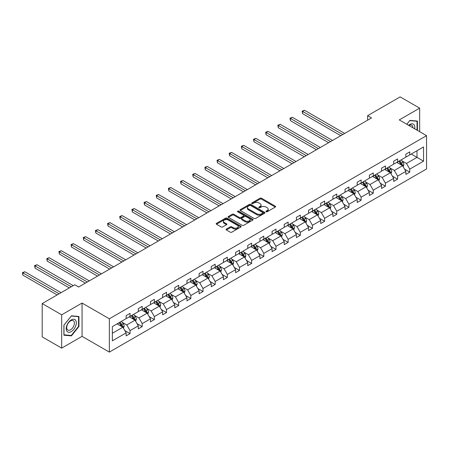 <?xml version="1.0" encoding="UTF-8"?>
<svg xmlns="http://www.w3.org/2000/svg" width="449" height="449" viewBox="0 0 449 449"><rect width="100%" height="100%" fill="white"/><g stroke="black" fill="none" stroke-linecap="round" stroke-linejoin="round"><path stroke-width="0.67" d="M266.1 211.765A0.758 0.438 0 0 0 267.172 211.765L275.299 207.073A1.083 0.623 0 0 0 275.619 206.63A1.083 0.623 0 0 0 275.299 206.186L261.526 198.233A1.083 0.623 0 0 0 259.999 198.233L251.867 202.931A0.758 0.438 0 0 0 251.648 203.24A0.758 0.438 0 0 0 251.867 203.549A0.758 0.438 0 0 0 252.939 203.549L253.988 202.942A3.463 1.998 0 0 1 258.888 202.942L260.038 203.605A3.463 1.998 0 0 1 261.049 205.019A3.463 1.998 0 0 1 260.038 206.428L258.983 207.04A0.758 0.438 0 0 0 258.764 207.348A0.758 0.438 0 0 0 258.983 207.657A0.758 0.438 0 0 0 260.055 207.657L261.105 207.051A3.463 1.998 0 0 1 266.004 207.051L267.149 207.713A3.463 1.998 0 0 1 268.165 209.127A3.463 1.998 0 0 1 267.149 210.536L266.1 211.148A0.758 0.438 0 0 0 265.875 211.457A0.758 0.438 0 0 0 266.1 211.765L266.1 211.148M226.408 229.069A1.083 0.623 0 0 0 226.088 229.512A1.083 0.623 0 0 0 226.408 229.955L230.27 232.184A1.083 0.623 0 0 0 231.802 232.184L240.827 226.975A1.083 0.623 0 0 0 241.147 226.532A1.083 0.623 0 0 0 240.827 226.088L227.054 218.135A1.083 0.623 0 0 0 225.527 218.135L216.497 223.349A1.083 0.623 0 0 0 216.177 223.793A1.083 0.623 0 0 0 216.497 224.236L221.166 226.93A1.083 0.623 0 0 0 222.693 226.93L226.56 224.696A1.083 0.623 0 0 0 226.874 224.253A1.083 0.623 0 0 0 226.56 223.815L224.242 222.48A2.896 1.673 0 0 1 223.394 221.295A2.896 1.673 0 0 1 225.185 219.752A2.896 1.673 0 0 1 228.339 220.117L237.403 225.347A2.896 1.673 0 0 1 238.251 226.532A2.896 1.673 0 0 1 236.466 228.075A2.896 1.673 0 0 1 233.312 227.71L231.802 226.84A1.083 0.623 0 0 0 230.27 226.84L226.408 229.069L226.408 229.955M82.06 303.047L61.676 314.816L42.189 303.569L42.189 336.873L61.676 348.127L82.06 336.357L109.348 352.106L109.348 318.801L82.06 303.047L82.06 336.357M419.652 131.68L419.652 108.142L399.268 119.911L426.55 135.665L109.348 318.801M419.652 108.142L400.16 96.894L367.613 115.685L367.613 120.186M42.189 303.569L74.736 284.778L78.631 287.029L371.514 117.935L367.613 115.685M254.067 218.444A1.083 0.623 0 0 0 255.599 218.444L264.629 213.236A1.083 0.623 0 0 0 264.944 212.792A1.083 0.623 0 0 0 264.629 212.349L250.851 204.396A1.083 0.623 0 0 0 249.324 204.396L240.294 209.61A1.083 0.623 0 0 0 239.979 210.053A1.083 0.623 0 0 0 240.294 210.497L254.067 218.444M237.959 211.928A0.758 0.438 0 0 1 238.728 212.035L238.728 211.137L252.725 219.219A1.083 0.623 0 0 1 253.045 219.662A1.083 0.623 0 0 1 252.725 220.105L243.7 225.314A1.083 0.623 0 0 1 242.168 225.314L228.395 217.367L232.256 215.15L232.256 214.252L228.395 216.48A1.083 0.623 0 0 0 228.081 216.923A1.083 0.623 0 0 0 228.395 217.367L228.395 216.48M232.256 215.15A1.083 0.623 0 0 1 233.789 215.15L233.789 214.252A1.083 0.623 0 0 0 232.256 214.252M233.789 214.252L239.373 217.473A1.083 0.623 0 0 0 240.905 217.473L243.47 215.997A1.083 0.623 0 0 0 243.785 215.554A1.083 0.623 0 0 0 243.47 215.11L237.656 211.754A0.758 0.438 0 0 1 237.431 211.445A0.758 0.438 0 0 1 237.897 211.041A0.758 0.438 0 0 1 238.728 211.137M61.676 314.816L61.676 348.127M112.351 326.608L126.147 318.644L126.147 315.63L130.047 313.38L130.047 316.393L138.309 311.623L138.309 308.609L142.204 306.358L142.204 309.372L150.471 304.602L150.471 301.588L154.366 299.337L154.366 302.351L162.628 297.58L162.628 294.566L166.528 292.316L166.528 295.33L174.79 290.559L174.79 287.545L178.691 285.295L178.691 288.309L186.952 283.538L186.952 280.524L190.853 278.273L190.853 281.287L199.115 276.517L199.115 273.503L203.01 271.252L203.01 274.266L211.277 269.495L211.277 266.482L215.172 264.231L215.172 267.245L223.434 262.474L223.434 259.46L227.334 257.21L227.334 260.224L235.596 255.453L235.596 252.439L239.497 250.188L239.497 253.202L247.758 248.432L247.758 245.418L251.653 243.167L251.653 246.181L259.92 241.41L259.92 238.397L263.816 236.146L263.816 239.16L272.083 234.389L272.083 231.375L275.978 229.125L275.978 232.139L284.239 227.368L284.239 224.354L288.14 222.103L288.14 225.117L296.402 220.347L296.402 217.333L300.302 215.082L300.302 218.096L308.564 213.326L308.564 210.312L312.459 208.061L312.459 211.075L320.726 206.304L320.726 203.29L324.621 201.04L324.621 204.054L332.889 199.283L332.889 196.269L336.784 194.019L336.784 197.032L345.045 192.262L345.045 189.248L348.946 186.997L348.946 190.011L357.208 185.241L357.208 182.227L361.108 179.976L361.108 182.99L369.37 178.219L369.37 175.205L373.265 172.955L373.265 175.969L381.532 171.198L381.532 168.184L385.427 165.934L385.427 168.947L393.689 164.177L393.689 161.163L397.589 158.912L397.589 161.926L405.851 157.156L405.851 154.142L409.752 151.891L409.752 154.905L423.547 146.941L423.547 161.163L409.752 169.127L409.752 172.147L405.851 174.397L405.851 171.378L397.589 176.148L397.589 179.168L393.689 181.418L393.689 178.399L385.427 183.17L385.427 186.189L381.532 188.44L381.532 185.42L373.265 190.191L373.265 193.21L369.37 195.461L369.37 192.441L361.108 197.212L361.108 200.232L357.208 202.482L357.208 199.463L348.946 204.233L348.946 207.253L345.045 209.503L345.045 206.484L336.784 211.255L336.784 214.274L332.889 216.525L332.889 213.505L324.621 218.276L324.621 221.295L320.726 223.546L320.726 220.526L312.459 225.297L312.459 228.317L308.564 230.567L308.564 227.548L300.302 232.318L300.302 235.338L296.402 237.588L296.402 234.569L288.14 239.339L288.14 242.359L284.239 244.61L284.239 241.59L275.978 246.361L275.978 249.38L272.083 251.631L272.083 248.611L263.816 253.382L263.816 256.401L259.92 258.652L259.92 255.633L251.653 260.403L251.653 263.423L247.758 265.673L247.758 262.654L239.497 267.424L239.497 270.444L235.596 272.695L235.596 269.675L227.334 274.446L227.334 277.465L223.434 279.716L223.434 276.696L215.172 281.467L215.172 284.486L211.277 286.731L211.277 283.717L203.01 288.488L203.01 291.508L199.115 293.753L199.115 290.739L190.853 295.509L190.853 298.529L186.952 300.774L186.952 297.76L178.691 302.531L178.691 305.545L174.79 307.795L174.79 304.781L166.528 309.552L166.528 312.566L162.628 314.816L162.628 311.802L154.366 316.573L154.366 319.587L150.471 321.838L150.471 318.824L142.204 323.594L142.204 326.608L138.309 328.859L138.309 325.845L130.047 330.616L130.047 333.629L126.147 335.88L126.147 332.866L112.351 340.83L112.351 326.608M109.348 352.106L426.55 168.97L426.55 135.665M129.267 316.842L135.031 320.176L126.77 324.947L122.257 322.343M126.77 324.947L130.047 330.616M135.031 320.176L138.309 325.845M126.147 317.926L126.77 318.285L130.047 316.393M141.424 309.821L147.193 313.155L138.932 317.926L134.419 315.321M138.932 317.926L142.204 323.594M147.193 313.155L150.471 318.824M138.309 310.904L138.932 311.264L142.204 309.372M153.586 302.8L159.356 306.134L151.094 310.904L146.582 308.3M151.094 310.904L154.366 316.573M159.356 306.134L162.628 311.802M150.471 303.883L151.094 304.242L154.366 302.351M165.748 295.779L171.518 299.113L163.256 303.883L158.744 301.279M163.256 303.883L166.528 309.552M171.518 299.113L174.79 304.781M162.628 296.862L163.256 297.221L166.528 295.33M177.911 288.758L183.68 292.091L175.413 296.862L170.901 294.258M175.413 296.862L178.691 302.531M183.68 292.091L186.952 297.76M174.79 289.841L175.413 290.2L178.691 288.309M190.073 281.736L195.837 285.07L187.575 289.841L183.063 287.237M187.575 289.841L190.853 295.509M195.837 285.07L199.115 290.739M186.952 282.819L187.575 283.179L190.853 281.287M202.23 274.715L207.999 278.049L199.738 282.819L195.225 280.215M199.738 282.819L203.01 288.488M207.999 278.049L211.277 283.717M199.115 275.798L199.738 276.157L203.01 274.266M214.392 267.694L220.162 271.028L211.9 275.798L207.387 273.194M211.9 275.798L215.172 281.467M220.162 271.028L223.434 276.696M211.277 268.777L211.9 269.136L215.172 267.245M226.554 260.673L232.324 264.006L224.062 268.777L219.55 266.173M224.062 268.777L227.334 274.446M232.324 264.006L235.596 269.675M223.434 261.756L224.062 262.115L227.334 260.224M238.716 253.651L244.486 256.985L236.219 261.756L231.706 259.152M236.219 261.756L239.497 267.424M244.486 256.985L247.758 262.654M235.596 254.735L236.219 255.094L239.497 253.202M250.879 246.63L256.643 249.964L248.381 254.735L243.869 252.13M248.381 254.735L251.653 260.403M256.643 249.964L259.92 255.633M247.758 247.713L248.381 248.073L251.653 246.181M263.035 239.609L268.805 242.943L260.543 247.713L256.031 245.109M260.543 247.713L263.816 253.382M268.805 242.943L272.083 248.611M259.92 240.692L260.543 241.051L263.816 239.16M275.198 232.588L280.967 235.921L272.706 240.692L268.193 238.088M272.706 240.692L275.978 246.361M280.967 235.921L284.239 241.59M272.083 233.671L272.706 234.03L275.978 232.139M287.36 225.566L293.13 228.9L284.862 233.671L280.356 231.067M284.862 233.671L288.14 239.339M293.13 228.9L296.402 234.569M284.239 226.65L284.862 227.009L288.14 225.117M299.522 218.545L305.292 221.879L297.025 226.65L292.512 224.045M297.025 226.65L300.302 232.318M305.292 221.879L308.564 227.548M296.402 219.628L297.025 219.988L300.302 218.096M311.685 211.524L317.449 214.858L309.187 219.628L304.675 217.024M309.187 219.628L312.459 225.297M317.449 214.858L320.726 220.526M308.564 212.607L309.187 212.966L312.459 211.075M323.841 204.503L329.611 207.836L321.349 212.607L316.837 210.003M321.349 212.607L324.621 218.276M329.611 207.836L332.889 213.505M320.726 205.586L321.349 205.945L324.621 204.054M336.004 197.487L341.773 200.815L333.512 205.586L328.999 202.982M333.512 205.586L336.784 211.255M341.773 200.815L345.045 206.484M332.889 198.565L333.512 198.924L336.784 197.032M348.166 190.466L353.935 193.794L345.668 198.565L341.161 195.96M345.668 198.565L348.946 204.233M353.935 193.794L357.208 199.463M345.045 191.543L345.668 191.903L348.946 190.011M360.328 183.445L366.098 186.773L357.831 191.543L353.318 188.939M357.831 191.543L361.108 197.212M366.098 186.773L369.37 192.441M357.208 184.522L357.831 184.881L361.108 182.99M372.485 176.423L378.254 179.752L369.993 184.522L365.48 181.918M369.993 184.522L373.265 190.191M378.254 179.752L381.532 185.42M369.37 177.501L369.993 177.86L373.265 175.969M384.647 169.402L390.417 172.73L382.155 177.501L377.643 174.897M382.155 177.501L385.427 183.17M390.417 172.73L393.689 178.399M381.532 170.48L382.155 170.839L385.427 168.947M396.809 162.381L402.579 165.709L394.317 170.48L389.805 167.875M394.317 170.48L397.589 176.148M402.579 165.709L405.851 171.378M393.689 163.458L394.317 163.818L397.589 161.926M411.233 154.052L417.003 157.38L406.474 163.458L401.962 160.854M406.474 163.458L409.752 169.127M423.547 161.163L417.003 157.38L417.003 150.724L423.547 146.941M405.851 156.437L406.474 156.796L409.752 154.905M112.351 333.27L122.874 327.198L117.105 323.864M122.874 327.198L126.147 332.866M404.566 169.15L409.752 172.147M392.404 176.171L397.589 179.168M380.247 183.192L385.427 186.189M368.085 190.213L373.265 193.21M355.922 197.234L361.108 200.232M343.76 204.256L348.946 207.253M331.598 211.277L336.784 214.274M319.441 218.298L324.621 221.295M307.279 225.319L312.459 228.317M295.116 232.341L300.302 235.338M282.954 239.362L288.14 242.359M270.792 246.383L275.978 249.38M258.635 253.404L263.816 256.401M246.473 260.426L251.653 263.423M234.311 267.447L239.497 270.444M222.148 274.468L227.334 277.465M209.986 281.489L215.172 284.486M197.829 288.511L203.01 291.508M185.667 295.532L190.853 298.529M173.505 302.553L178.691 305.545M161.343 309.574L166.528 312.566M149.18 316.596L154.366 319.587M137.024 323.617L142.204 326.608M124.861 330.638L130.047 333.629M417.43 130.401L417.43 121.067L409.909 120.394L406.794 124.261M78.945 326.518L78.945 316.489L71.425 315.815L63.898 325.171L63.898 335.207L71.425 335.874L78.945 326.518L78.553 326.294M266.403 211.872L267.149 211.44A3.463 1.998 0 0 0 268.165 210.025L268.165 209.127M261.049 205.019L261.049 205.917A3.463 1.998 0 0 1 260.038 207.331L259.286 207.764M275.299 206.186L275.299 207.073L261.526 199.137A1.083 0.623 0 0 0 259.999 199.137L252.17 203.655M264.613 213.241L250.851 205.3A1.083 0.623 0 0 0 249.324 205.3L240.31 210.502L240.294 209.61M262.716 213.101A0.758 0.438 0 0 0 262.934 212.792A0.758 0.438 0 0 0 262.716 212.484L250.626 205.502A0.758 0.438 0 0 0 249.554 205.502L248.443 206.142A3.463 1.998 0 0 0 247.427 207.556A3.463 1.998 0 0 0 248.443 208.97L256.705 213.741A3.463 1.998 0 0 0 261.604 213.741L262.716 213.101L262.716 213.999A0.758 0.438 0 0 0 262.934 213.69L262.934 212.792M247.427 207.556L247.427 208.459A3.463 1.998 0 0 0 248.443 209.868L248.443 208.97M262.716 213.999L261.604 214.639A3.463 1.998 0 0 1 256.705 214.639L248.443 209.868M233.789 215.15L239.373 218.377A1.083 0.623 0 0 0 240.905 218.377L243.47 216.895A1.083 0.623 0 0 0 243.785 216.452L243.785 215.554M238.728 212.035L252.714 220.111M245.171 220.818A2.896 1.673 0 0 0 248.325 221.183A2.896 1.673 0 0 0 250.115 219.64A2.896 1.673 0 0 0 249.268 218.455L246.069 216.614A1.083 0.623 0 0 0 244.542 216.614L241.977 218.091A1.083 0.623 0 0 0 241.657 218.534A1.083 0.623 0 0 0 241.977 218.977L245.171 220.818L245.171 221.722A2.896 1.673 0 0 0 248.325 222.081A2.896 1.673 0 0 0 250.115 220.538L250.115 219.64M241.657 218.534L241.657 219.438A1.083 0.623 0 0 0 241.977 219.875L241.977 218.977M245.171 221.722L241.977 219.875M238.251 226.532L238.251 227.43A2.896 1.673 0 0 1 236.466 228.973A2.896 1.673 0 0 1 233.312 228.614L231.802 227.738A1.083 0.623 0 0 0 230.27 227.738L226.419 229.961M223.394 221.295L223.394 222.193A2.896 1.673 0 0 0 224.242 223.377L224.242 222.48M226.56 223.815L226.56 224.696L224.242 223.377M240.816 226.981L227.054 219.039A1.083 0.623 0 0 0 225.527 219.039L216.513 224.242L216.497 223.349M70.628 335.414L71.425 335.874M403.168 166.736L403.887 164.665A2.924 1.689 -120 0 0 402.955 162.179L401.204 159.838M398.067 163.105L397.309 162.089M344.658 133.437L304.534 110.274L302.587 111.397L302.587 113.648L340.757 135.688M402.147 165.462L402.31 164.789A2.924 1.689 -120 0 0 401.473 163.032L399.722 160.697M398.993 161.118L400.918 163.689A1.487 0.859 60 0 1 401.187 164.143L402.31 164.789M398.791 161.236L400.542 163.571A2.924 1.689 60 0 1 401.266 164.951M302.587 113.648L302.155 111.15L342.71 134.565M302.155 111.15L304.534 110.274M391.012 173.757L391.724 171.686A2.924 1.689 -120 0 0 390.793 169.2L389.042 166.86M385.904 170.126L385.147 169.11M332.496 140.458L292.372 117.296L290.424 118.418L290.424 120.669L328.601 142.709M389.985 172.483L390.147 171.81A2.924 1.689 -120 0 0 389.311 170.053L387.566 167.718M386.83 168.139L388.755 170.71A1.487 0.859 60 0 1 389.03 171.164L390.147 171.81M386.628 168.257L388.379 170.592A2.924 1.689 60 0 1 389.103 171.973M290.424 120.669L289.992 118.171L330.548 141.587M289.992 118.171L292.372 117.296M378.849 180.779L379.568 178.708A2.924 1.689 -120 0 0 378.636 176.221L376.885 173.881M373.742 177.147L372.984 176.131M320.333 147.48L280.21 124.317L278.262 125.439L278.262 127.69L316.438 149.73M377.822 179.505L377.991 178.831A2.924 1.689 -120 0 0 377.154 177.074L375.403 174.74M374.668 175.161L376.599 177.731A1.487 0.859 60 0 1 376.868 178.186L377.991 178.831M374.466 175.278L376.217 177.613A2.924 1.689 60 0 1 376.947 178.994M278.262 127.69L277.836 125.192L318.386 148.608M277.836 125.192L280.21 124.317M414.685 128.818A7.167 4.136 120 0 0 408.596 125.299M412.878 127.774A5.427 3.132 120 0 0 411.755 125.226A5.427 3.132 120 0 0 408.983 125.524M406.811 124.272L409.752 120.613L417.037 121.264L417.037 130.176M416.554 120.989L417.037 121.264M75.657 326.148A7.167 4.136 120 0 0 73.799 319.228A7.167 4.136 120 0 0 66.879 325.362A7.167 4.136 120 0 0 68.731 332.288A7.167 4.136 120 0 0 75.657 326.148M73.877 325.643A5.427 3.132 120 0 0 73.266 320.648A5.427 3.132 120 0 0 67.232 325.048A5.427 3.132 120 0 0 67.844 330.043A5.427 3.132 120 0 0 73.877 325.643M63.977 334.825L63.977 325.104L71.268 316.034L78.553 316.685L78.553 326.406L71.268 335.476L63.898 334.78M78.07 316.41L78.553 316.685M366.687 187.8L367.405 185.729A2.924 1.689 -120 0 0 366.474 183.243L364.723 180.902M361.585 184.169L360.822 183.153M308.171 154.501L268.047 131.338L266.1 132.461L266.1 134.711L304.276 156.752M365.666 186.526L365.828 185.852A2.924 1.689 -120 0 0 364.992 184.096L363.241 181.761M362.511 182.182L364.436 184.752A1.487 0.859 60 0 1 364.706 185.207L365.828 185.852M362.304 182.3L364.055 184.634A2.924 1.689 60 0 1 364.784 186.015M266.1 134.711L265.673 132.214L306.224 155.629M265.673 132.214L268.047 131.338M354.525 194.821L355.243 192.75A2.924 1.689 -120 0 0 354.312 190.264L352.56 187.923M349.423 191.19L348.665 190.174M296.014 161.522L255.891 138.359L253.938 139.482L253.938 141.732L292.114 163.773M353.503 193.547L353.666 192.874A2.924 1.689 -120 0 0 352.83 191.117L351.079 188.782M350.349 189.203L352.274 191.774A1.487 0.859 60 0 1 352.544 192.228L353.666 192.874M350.147 189.321L351.893 191.656A2.924 1.689 60 0 1 352.622 193.036M253.938 141.732L253.511 139.235L294.061 162.65M253.511 139.235L255.891 138.359M342.368 201.842L343.081 199.771A2.924 1.689 -120 0 0 342.149 197.285L340.398 194.945M337.261 198.211L336.503 197.195M283.852 168.543L243.728 145.381L241.781 146.503L241.781 148.754L279.952 170.794M341.341 200.568L341.504 199.895A2.924 1.689 -120 0 0 340.668 198.138L338.916 195.803M338.187 196.224L340.112 198.795A1.487 0.859 60 0 1 340.381 199.249L341.504 199.895M337.985 196.342L339.736 198.677A2.924 1.689 60 0 1 340.46 200.058M241.781 148.754L241.349 146.256L281.905 169.671M241.349 146.256L243.728 145.381M330.206 208.864L330.919 206.793A2.924 1.689 -120 0 0 329.987 204.306L328.236 201.966M325.098 205.232L324.341 204.216M271.69 175.565L231.566 152.402L229.619 153.524L229.619 155.775L267.795 177.815M329.179 207.59L329.341 206.916A2.924 1.689 -120 0 0 328.505 205.159L326.76 202.825M326.025 203.245L327.95 205.816A1.487 0.859 60 0 1 328.225 206.271L329.341 206.916M325.822 203.363L327.574 205.698A2.924 1.689 60 0 1 328.298 207.079M229.619 155.775L229.186 153.277L269.742 176.693M229.186 153.277L231.566 152.402M318.044 215.885L318.762 213.814A2.924 1.689 -120 0 0 317.83 211.327L316.079 208.987M312.936 212.254L312.178 211.238M259.528 182.586L219.404 159.423L217.456 160.546L217.456 162.796L255.633 184.836M317.022 214.611L317.185 213.937A2.924 1.689 -120 0 0 316.349 212.181L314.597 209.846M313.862 210.267L315.793 212.837A1.487 0.859 60 0 1 316.062 213.292L317.185 213.937M313.66 210.385L315.411 212.719A2.924 1.689 60 0 1 316.141 214.1M217.456 162.796L217.03 160.299L257.58 183.714M217.03 160.299L219.404 159.423M305.881 222.906L306.6 220.835A2.924 1.689 -120 0 0 305.668 218.349L303.917 216.008M300.779 219.275L300.016 218.259M247.365 189.607L207.247 166.444L205.294 167.567L205.294 169.817L243.47 191.858M304.86 221.632L305.023 220.959A2.924 1.689 -120 0 0 304.186 219.202L302.435 216.867M301.706 217.288L303.631 219.858A1.487 0.859 60 0 1 303.9 220.313L305.023 220.959M301.498 217.406L303.249 219.741A2.924 1.689 60 0 1 303.979 221.121M205.294 169.817L204.867 167.32L245.418 190.735M204.867 167.32L207.247 166.444M293.719 229.927L294.437 227.856A2.924 1.689 -120 0 0 293.506 225.37L291.755 223.03M288.617 226.296L287.86 225.28M235.209 196.628L195.085 173.466L193.132 174.588L193.132 176.839L231.308 198.879M292.697 228.653L292.86 227.98A2.924 1.689 -120 0 0 292.024 226.223L290.273 223.888M289.543 224.309L291.468 226.88A1.487 0.859 60 0 1 291.738 227.334L292.86 227.98M289.341 224.427L291.087 226.762A2.924 1.689 60 0 1 291.816 228.143M193.132 176.839L192.705 174.341L233.256 197.756M192.705 174.341L195.085 173.466M281.562 236.949L282.275 234.878A2.924 1.689 -120 0 0 281.343 232.391L279.592 230.051M276.455 233.317L275.697 232.301M223.046 203.65L182.923 180.487L180.975 181.609L180.975 183.86L219.146 205.9M280.535 235.669L280.698 235.001A2.924 1.689 -120 0 0 279.862 233.244L278.111 230.909M277.381 231.33L279.306 233.901A1.487 0.859 60 0 1 279.575 234.356L280.698 235.001M277.179 231.448L278.93 233.783A2.924 1.689 60 0 1 279.654 235.164M180.975 183.86L180.543 181.362L221.099 204.778M180.543 181.362L182.923 180.487M269.4 243.97L270.113 241.899A2.924 1.689 -120 0 0 269.181 239.412L267.436 237.072M264.293 240.338L263.535 239.323M210.884 210.671L170.76 187.508L168.813 188.631L168.813 190.881L206.989 212.921M268.373 242.69L268.536 242.022A2.924 1.689 -120 0 0 267.699 240.266L265.954 237.931M265.219 238.352L267.144 240.922A1.487 0.859 60 0 1 267.419 241.377L268.536 242.022M265.017 238.47L266.768 240.804A2.924 1.689 60 0 1 267.497 242.185M168.813 190.881L168.386 188.384L208.937 211.799M168.386 188.384L170.76 187.508M257.238 250.991L257.956 248.92A2.924 1.689 -120 0 0 257.024 246.434L255.273 244.093M252.13 247.36L251.373 246.344M198.722 217.692L158.598 194.529L156.65 195.652L156.65 197.902L194.827 219.943M256.216 249.711L256.379 249.043A2.924 1.689 -120 0 0 255.543 247.287L253.792 244.952M253.056 245.373L254.987 247.943A1.487 0.859 60 0 1 255.257 248.398L256.379 249.043M252.854 245.491L254.605 247.826A2.924 1.689 60 0 1 255.335 249.206M156.65 197.902L156.224 195.405L196.774 218.82M156.224 195.405L158.598 194.529M245.075 258.012L245.794 255.941A2.924 1.689 -120 0 0 244.862 253.449L243.111 251.114M239.974 254.381L239.21 253.365M186.565 224.713L146.441 201.55L144.488 202.673L144.488 204.924L182.664 226.964M244.054 256.733L244.217 256.065A2.924 1.689 -120 0 0 243.38 254.308L241.629 251.973M240.9 252.394L242.825 254.965A1.487 0.859 60 0 1 243.094 255.419L244.217 256.065M240.692 252.512L242.443 254.847A2.924 1.689 60 0 1 243.173 256.227M144.488 204.924L144.062 202.426L184.612 225.841M144.062 202.426L146.441 201.55M232.913 265.033L233.632 262.962A2.924 1.689 -120 0 0 232.7 260.471L230.949 258.136M227.811 261.402L227.054 260.386M174.403 231.735L134.279 208.572L132.332 209.694L132.332 211.945L170.502 233.985M231.892 263.754L232.054 263.086A2.924 1.689 -120 0 0 231.218 261.329L229.467 258.994M228.737 259.415L230.663 261.986A1.487 0.859 60 0 1 230.932 262.441L232.054 263.086M228.535 259.533L230.281 261.868A2.924 1.689 60 0 1 231.011 263.249M132.332 211.945L131.899 209.447L172.45 232.863M131.899 209.447L134.279 208.572M220.756 272.055L221.469 269.984A2.924 1.689 -120 0 0 220.538 267.492L218.786 265.157M215.649 268.423L214.891 267.408M162.241 238.756L122.117 215.593L120.169 216.715L120.169 218.966L158.34 241.006M219.729 270.775L219.892 270.107A2.924 1.689 -120 0 0 219.056 268.35L217.305 266.016M216.575 266.437L218.5 269.007A1.487 0.859 60 0 1 218.77 269.462L219.892 270.107M216.373 266.554L218.124 268.889A2.924 1.689 60 0 1 218.848 270.27M120.169 218.966L119.737 216.469L160.293 239.884M119.737 216.469L122.117 215.593M208.594 279.076L209.313 277.005A2.924 1.689 -120 0 0 208.375 274.513L206.63 272.178M203.487 275.445L202.729 274.429M150.078 245.777L109.954 222.614L108.007 223.737L108.007 225.987L146.183 248.028M207.567 277.796L207.735 277.128A2.924 1.689 -120 0 0 206.899 275.372L205.148 273.037M204.413 273.458L206.338 276.028A1.487 0.859 60 0 1 206.613 276.483L207.735 277.128M204.211 273.576L205.962 275.911A2.924 1.689 60 0 1 206.692 277.291M108.007 225.987L107.58 223.49L148.131 246.905M107.58 223.49L109.954 222.614M196.432 286.097L197.15 284.026A2.924 1.689 -120 0 0 196.219 281.534L194.468 279.199M191.33 282.466L190.567 281.45M137.916 252.798L97.792 229.635L95.845 230.758L95.845 233.009L134.021 255.049M195.41 284.818L195.573 284.15A2.924 1.689 -120 0 0 194.737 282.393L192.986 280.058M192.251 280.479L194.181 283.05A1.487 0.859 60 0 1 194.451 283.504L195.573 284.15M192.049 280.597L193.8 282.932A2.924 1.689 60 0 1 194.529 284.312M95.845 233.009L95.418 230.511L135.968 253.926M95.418 230.511L97.792 229.635M184.27 293.118L184.988 291.047A2.924 1.689 -120 0 0 184.056 288.555L182.305 286.221M179.168 289.487L178.41 288.471M125.759 259.819L85.636 236.657L83.682 237.779L83.682 240.03L121.859 262.07M183.248 291.839L183.411 291.171A2.924 1.689 -120 0 0 182.575 289.414L180.824 287.079M180.094 287.5L182.019 290.071A1.487 0.859 60 0 1 182.288 290.52L183.411 291.171M179.886 287.618L181.637 289.953A2.924 1.689 60 0 1 182.367 291.334M83.682 240.03L83.256 237.532L123.806 260.942M83.256 237.532L85.636 236.657M172.107 300.14L172.826 298.069A2.924 1.689 -120 0 0 171.894 295.577L170.143 293.242M167.006 296.508L166.248 295.493M113.597 266.841L73.473 243.678L71.526 244.8L71.526 247.051L109.696 269.091M171.086 298.86L171.249 298.192A2.924 1.689 -120 0 0 170.412 296.435L168.661 294.101M167.932 294.522L169.857 297.092A1.487 0.859 60 0 1 170.126 297.541L171.249 298.192M167.73 294.639L169.475 296.974A2.924 1.689 60 0 1 170.205 298.355M71.526 247.051L71.094 244.553L111.649 267.963M71.094 244.553L73.473 243.678M159.951 307.161L160.663 305.09A2.924 1.689 -120 0 0 159.732 302.598L157.981 300.263M154.843 303.53L154.086 302.514M101.435 273.862L61.311 250.699L59.363 251.822L59.363 254.072L97.534 276.113M158.924 305.881L159.086 305.213A2.924 1.689 -120 0 0 158.25 303.457L156.505 301.116M155.769 301.543L157.694 304.113A1.487 0.859 60 0 1 157.964 304.562L159.086 305.213M155.567 301.661L157.318 303.995A2.924 1.689 60 0 1 158.042 305.376M59.363 254.072L58.931 251.575L99.487 274.984M58.931 251.575L61.311 250.699M147.788 314.182L148.507 312.111A2.924 1.689 -120 0 0 147.569 309.619L145.824 307.284M142.681 310.551L141.923 309.535M89.272 280.883L49.149 257.72L47.201 258.843L47.201 261.094L85.377 283.134M146.761 312.902L146.93 312.235A2.924 1.689 -120 0 0 146.093 310.478L144.342 308.137M143.607 308.564L145.538 311.135A1.487 0.859 60 0 1 145.807 311.584L146.93 312.235M143.405 308.682L145.156 311.017A2.924 1.689 60 0 1 145.886 312.397M47.201 261.094L46.775 258.596L87.325 282.006M46.775 258.596L49.149 257.72M135.626 321.203L136.344 319.132A2.924 1.689 -120 0 0 135.413 316.64L133.662 314.306M130.524 317.572L129.761 316.556M73.215 285.654L36.986 264.742L35.039 265.864L35.039 268.115L69.314 287.904M134.605 319.924L134.767 319.256A2.924 1.689 -120 0 0 133.931 317.499L132.18 315.159M131.45 315.585L133.375 318.156A1.487 0.859 60 0 1 133.645 318.605L134.767 319.256M131.243 315.703L132.994 318.038A2.924 1.689 60 0 1 133.723 319.419M35.039 268.115L34.612 265.617L71.268 286.776M34.612 265.617L36.986 264.742M123.464 328.225L124.182 326.154A2.924 1.689 -120 0 0 123.251 323.662L121.499 321.327M118.362 324.593L117.604 323.577M61.053 292.675L24.83 271.763L22.877 272.885L22.877 275.136L57.158 294.926M122.442 326.945L122.605 326.277A2.924 1.689 -120 0 0 121.769 324.52L120.018 322.18M119.288 322.606L121.213 325.177A1.487 0.859 60 0 1 121.483 325.626L122.605 326.277M119.08 322.724L120.832 325.059A2.924 1.689 60 0 1 121.561 326.44M22.877 275.136L22.45 272.638L59.105 293.798M22.45 272.638L24.83 271.763M267.149 211.44L267.149 210.536M258.983 207.657L258.983 207.04M260.038 207.331L260.038 206.428M251.867 203.549L251.867 202.931M259.999 199.137L259.999 198.233M261.526 199.137L261.526 198.233M249.324 205.3L249.324 204.396M250.851 205.3L250.851 204.396M264.629 213.236L264.629 212.349M256.705 214.639L256.705 213.741M261.604 214.639L261.604 213.741M239.373 218.377L239.373 217.473M240.905 218.377L240.905 217.473M243.47 216.895L243.47 215.997M252.725 220.105L252.725 219.219M230.27 227.738L230.27 226.84M231.802 227.738L231.802 226.84M233.312 228.614L233.312 227.71M225.527 219.039L225.527 218.135M227.054 219.039L227.054 218.135M240.827 226.975L240.827 226.088M402.366 165.586L403.87 164.721M401.473 163.032L402.955 162.179M399.705 164.053L400.542 163.571M390.209 172.607L391.708 171.743M389.311 170.053L390.793 169.2M387.549 171.075L388.379 170.592M378.047 179.628L379.545 178.764M377.154 177.074L378.636 176.221M375.386 178.096L376.217 177.613M365.884 186.649L367.383 185.785M364.992 184.096L366.474 183.243M363.224 185.117L364.055 184.634M353.722 193.671L355.226 192.806M352.83 191.117L354.312 190.264M351.062 192.138L351.893 191.656M341.56 200.692L343.064 199.827M340.668 198.138L342.149 197.285M338.905 199.16L339.736 198.677M329.403 207.713L330.902 206.849M328.505 205.159L329.987 204.306M326.743 206.181L327.574 205.698M317.241 214.734L318.739 213.87M316.349 212.181L317.83 211.327M314.581 213.202L315.411 212.719M305.079 221.755L306.577 220.891M304.186 219.202L305.668 218.349M302.418 220.223L303.249 219.741M292.916 228.777L294.421 227.912M292.024 226.223L293.506 225.37M290.256 227.245L291.087 226.762M280.76 235.798L282.258 234.934M279.862 233.244L281.343 232.391M278.099 234.266L278.93 233.783M268.597 242.819L270.096 241.955M267.699 240.266L269.181 239.412M265.937 241.287L266.768 240.804M256.435 249.84L257.934 248.976M255.543 247.287L257.024 246.434M253.775 248.308L254.605 247.826M244.273 256.862L245.771 255.997M243.38 254.308L244.862 253.449M241.613 255.329L242.443 254.847M232.111 263.883L233.615 263.019M231.218 261.329L232.7 260.471M229.45 262.351L230.281 261.868M219.954 270.904L221.452 270.04M219.056 268.35L220.538 267.492M217.294 269.372L218.124 268.889M207.792 277.925L209.29 277.061M206.899 275.372L208.375 274.513M205.131 276.393L205.962 275.911M195.629 284.947L197.128 284.082M194.737 282.393L196.219 281.534M192.969 283.409L193.8 282.932M183.467 291.968L184.971 291.104M182.575 289.414L184.056 288.555M180.807 290.43L181.637 289.953M171.305 298.989L172.809 298.125M170.412 296.435L171.894 295.577M168.644 297.451L169.475 296.974M159.148 306.01L160.647 305.146M158.25 303.457L159.732 302.598M156.488 304.473L157.318 303.995M146.986 313.032L148.484 312.167M146.093 310.478L147.569 309.619M144.325 311.494L145.156 311.017M134.823 320.053L136.322 319.188M133.931 317.499L135.413 316.64M132.163 318.515L132.994 318.038M122.661 327.074L124.165 326.21M121.769 324.52L123.251 323.662M120.001 325.536L120.832 325.059"/></g></svg>
